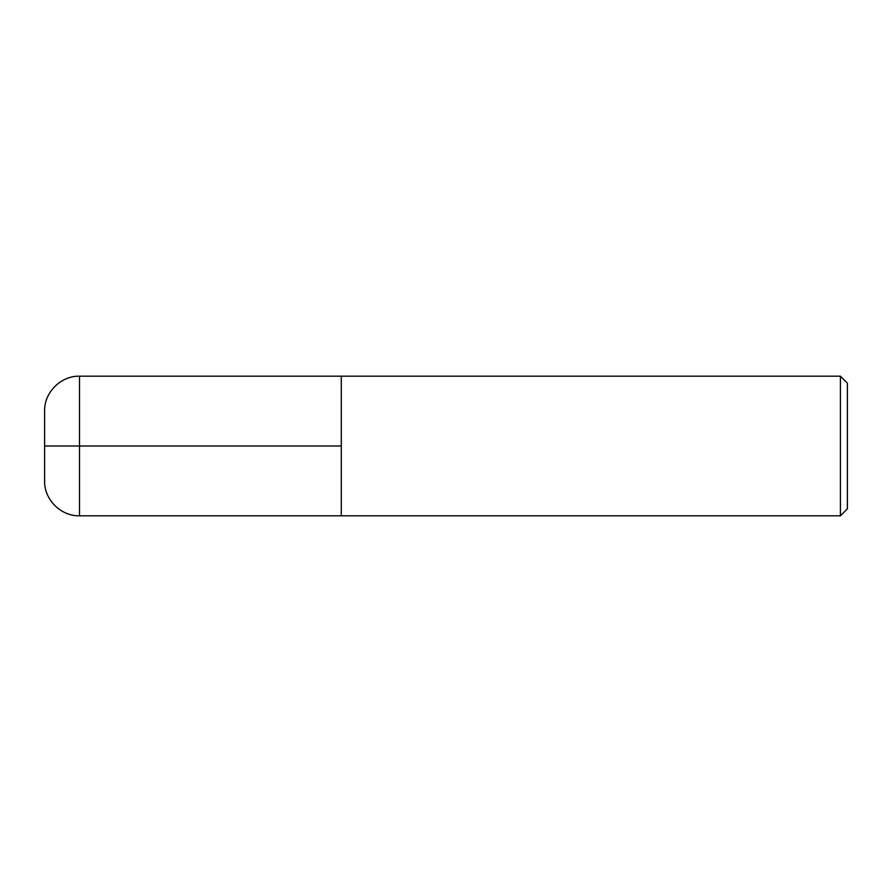 <?xml version="1.0" encoding="UTF-8"?>
<svg xmlns="http://www.w3.org/2000/svg" width="892" height="892" viewBox="0 0 892 892"><rect width="100%" height="100%" fill="white"/><g stroke="black" fill="none" stroke-linecap="round" stroke-linejoin="round"><path stroke-width="1.34" d="M847.4 508.83L847.4 383.17L840.42 376.19L840.42 515.81L847.4 508.83M840.42 515.81L79.499 515.81L79.499 376.19L341.29 376.19L341.29 515.81L341.29 376.19L840.42 376.19M79.499 515.81C60.89 516.312 44.087 499.52 44.6 480.899L44.6 411.101C44.087 392.48 60.89 375.688 79.499 376.19M341.29 446L44.6 446"/></g></svg>
